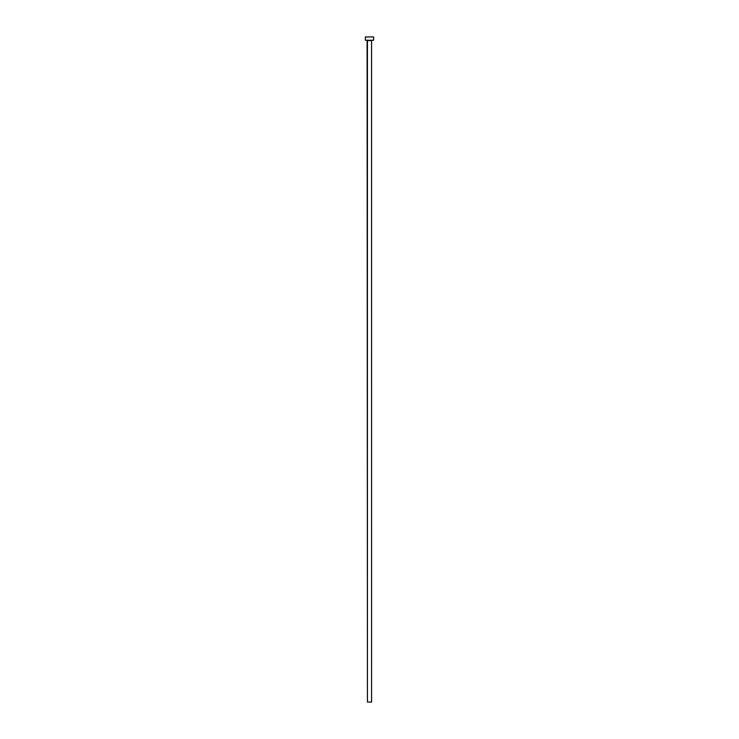 <?xml version="1.0" encoding="UTF-8"?>
<svg xmlns="http://www.w3.org/2000/svg" width="739" height="739" viewBox="0 0 739 739"><rect width="100%" height="100%" fill="white"/><g stroke="black" fill="none" stroke-linecap="round" stroke-linejoin="round"><path stroke-width="1.11" d="M371.569 40.59L367.431 40.59L367.431 702.05L371.569 702.05L371.569 40.59L371.569 702.05L367.431 702.05L367.098 40.257L371.569 40.59M365.362 36.95L365.362 40.257L373.638 40.257L373.638 36.95L365.362 36.95L365.362 40.257L373.638 40.257L373.638 36.95L365.362 36.95"/></g></svg>
